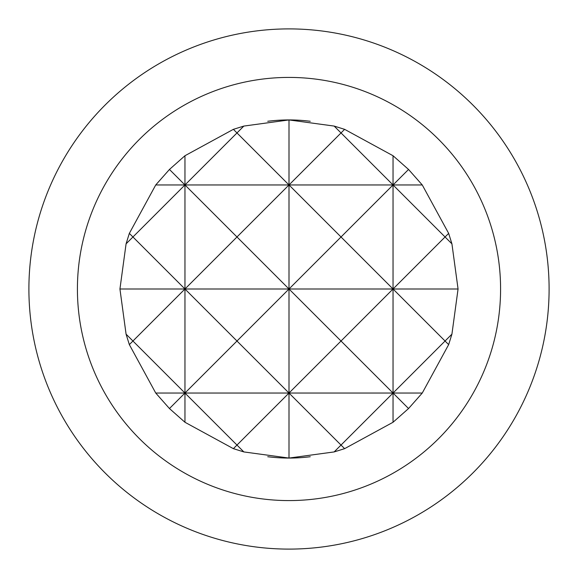 <?xml version="1.0" encoding="UTF-8"?>
<svg xmlns="http://www.w3.org/2000/svg" width="578" height="578" viewBox="0 0 578 578"><rect width="100%" height="100%" fill="white"/><g stroke="black" fill="none" stroke-linecap="round" stroke-linejoin="round"><path stroke-width="0.87" d="M310.249 456.721A169.065 169.065 0 0 1 289 458.065L334.156 451.924L344.618 448.658L393.04 422.265L408.545 408.545L422.265 393.04L448.658 344.618L451.924 334.156L458.065 289L451.924 243.844L448.658 233.382L422.265 184.96L408.545 169.455L393.04 155.735L344.618 129.342L334.156 126.076L289 119.935A169.065 169.065 0 0 1 310.249 121.279M408.545 408.545L393.04 393.04L341.02 445.06L289 393.04L236.98 445.06L243.844 451.924L289 458.065A169.065 169.065 0 0 1 267.751 456.721M267.751 121.279A169.065 169.065 0 0 1 289 119.935L243.844 126.076L236.98 132.94L289 184.96L341.02 132.94L393.04 184.96L408.545 169.455M77.416 289A211.584 211.584 0 0 0 289 500.584A211.584 211.584 0 0 0 500.584 289A211.584 211.584 0 0 0 289 77.416A211.584 211.584 0 0 0 77.416 289M549.1 289A260.1 260.1 0 0 1 289 549.1A260.1 260.1 0 0 1 28.9 289A260.1 260.1 0 0 1 289 28.9A260.1 260.1 0 0 1 549.1 289M289 119.935L289 289L341.02 236.98L289 184.96L236.98 236.98L289 289L236.98 341.02L184.96 289L132.94 341.02L126.076 334.156L129.342 344.618L155.735 393.04L169.455 408.545L184.96 422.265L233.382 448.658L236.98 445.06L184.96 393.04L184.96 422.265M129.342 344.618L132.94 341.02L184.96 393.04L236.98 341.02L289 393.04L341.02 341.02L393.04 393.04L289 393.04L289 458.065M184.96 155.735L169.455 169.455L184.96 184.96L236.98 132.94L233.382 129.342L184.96 155.735L184.96 184.96L132.94 236.98L129.342 233.382L126.076 243.844L132.94 236.98L184.96 289L119.935 289L126.076 334.156M451.924 334.156L445.06 341.02L393.04 289L341.02 341.02L289 289L184.96 289L236.98 236.98L184.96 184.96L184.96 393.04L169.455 408.545M448.658 233.382L445.06 236.98L451.924 243.844M393.04 155.735L393.04 184.96L155.735 184.96L129.342 233.382M422.265 184.96L393.04 184.96L341.02 236.98L393.04 289L445.06 236.98L393.04 184.96L393.04 422.265M344.618 129.342L341.02 132.94L334.156 126.076M334.156 451.924L341.02 445.06L344.618 448.658M233.382 448.658L243.844 451.924M126.076 243.844L119.935 289M169.455 169.455L155.735 184.96M243.844 126.076L233.382 129.342M422.265 393.04L393.04 393.04L445.06 341.02L448.658 344.618M458.065 289L289 289L289 393.04L155.735 393.04"/></g></svg>
